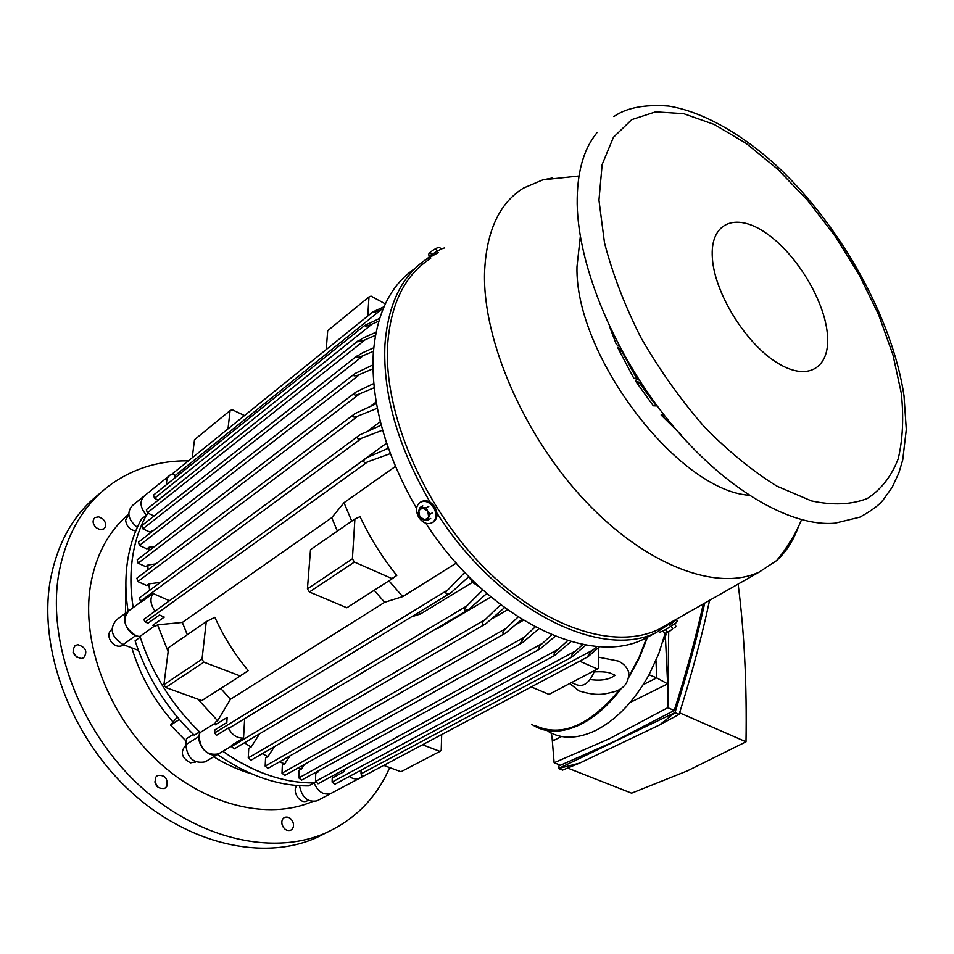 <?xml version="1.0" encoding="UTF-8"?>
<svg xmlns="http://www.w3.org/2000/svg" width="954" height="954" viewBox="0 0 954 954"><rect width="100%" height="100%" fill="white"/><g stroke="black" fill="none" stroke-linecap="round" stroke-linejoin="round"><path stroke-width="1.43" d="M594.652 670.507L594.688 670.543C589.87 682.659 583.753 687.381 576.359 684.686L571.518 682.599M572.853 681.907L578.362 679.021M738.122 584.075C744.323 632.252 746.946 684.829 746.004 741.807L687.285 770.892L631.596 793.179L567.69 768.065M746.004 741.807L679.606 712.829M551.972 736.44L554.131 762.735L560.499 765.227L615.044 741.103L674.239 710.491L667.812 707.689L668.694 631.703M554.131 762.735L609.344 738.754L667.812 707.689M665.475 638.023L667.621 683.875L630.63 702.239M561.584 736.512L553.165 740.698L551.007 732.982M709.573 600.34C702.192 635.233 692.032 673.25 679.117 714.391L659.524 724.968L579.591 763.128L562.574 770.116L558.495 768.519L674.979 712.602C687.429 673.25 697.338 636.747 704.708 603.119M559.271 764.75L558.495 768.519L579.591 763.128M674.239 710.491C686.415 672.224 696.098 636.7 703.289 603.918M659.524 724.968L674.979 712.602L679.117 714.391M547.99 731.301C561.381 739.374 577.206 739.135 595.451 730.585C616.224 720.008 634.1 701.393 649.054 674.764L656.71 677.865L655.97 660.562L656.71 677.865L643.234 684.638L656.71 677.865L667.621 683.875M630.809 701.667L625.8 707.308M665.749 633.11L666.047 634.684L662.851 641.803M649.054 674.764L658.642 654.027L665.212 633.146M647.48 637.165L639.514 657.652L629.115 676.97M621.483 688.204C608.89 704.958 595.26 717.038 580.592 724.444C562.383 733.101 546.63 733.411 533.322 725.362L531.545 724.193M597.001 132.606L596.071 133.858C583.192 150.088 576.896 173.425 577.182 203.858C578.148 266.917 615.032 355.401 670.018 422.383C725.04 489.426 790.854 527.335 835.179 523.15L859.9 517.14C871.181 510.974 878.896 505.286 883.034 500.075L892.181 487.315L898.847 472.993L902.734 459.911L906.3 429.515L903.998 395.683C892.539 318.827 841.488 226.825 778.094 167.129C742.105 133.87 702.216 111.463 668.611 106.061C644.689 104.248 626.444 107.754 613.875 116.567M901.303 393.215L892.944 354.793L878.658 314.772L859.137 274.728L835.167 236.151L807.656 200.471L777.582 169.096L746.052 143.338L714.296 124.485L683.672 113.669L655.636 111.845L631.715 119.644L613.434 137.304L602.153 164.493L598.957 200.197L604.478 242.686C612.468 273.655 624.655 305.387 641.052 337.883C659.512 369.866 680.476 399.38 703.945 426.426C728.176 451.194 752.503 471.097 776.926 486.158L811.472 500.91C832.89 505.501 851.505 504.69 867.317 498.489C881.198 489.462 891.489 476.249 898.203 458.826C902.806 439.484 903.843 417.613 901.303 393.215M827.201 332.207C823.35 297.934 795.159 252.571 765.287 232.573C735.391 212.11 709.728 222.664 712.376 258.164C714.558 293.379 746.111 344.084 777.629 363.069C809.195 382.602 831.494 366.73 827.201 332.207M440.879 249.221L439.746 247.396L437.552 247.67L438.613 247.432M435.918 248.839L432.842 250.246L437.552 247.67L435.918 248.839L437.337 251.117M432.842 250.246L429.181 253.239L432.842 250.246M429.014 253.478L428.596 254.801L429.598 256.411M431.709 254.778L430.326 252.548M420.142 507.409L422.801 507.826L418.782 510.509L420.142 507.409L422.825 505.894M426.128 507.874L427.774 511.213L422.801 507.826L426.128 507.874L428.811 506.347M430.075 514.182L428.704 517.295L427.774 511.213L430.075 514.182L432.746 512.656M428.704 517.295L428.012 520.013L424.685 519.954L428.704 517.295M424.685 519.954L422.026 519.525L419.736 516.567L424.685 519.954M419.736 516.567L418.102 513.24L418.782 510.509L419.736 516.567M430.683 518.475L428.012 520.013M667.001 632.144L670.137 630.868L665.987 633.039L667.001 632.144L665.463 629.676M672.737 628.698L670.137 630.868L672.737 628.698L671.187 626.206M675.384 626.993L674.585 627.863L675.885 626.158L674.502 623.94M663.137 630.952L664.437 633.039L665.534 633.134M427.32 258.582C431.303 254.67 436.431 251.284 442.716 248.422L444.457 247.968M433.843 521.731L432.722 522.387C436.634 518.737 436.932 513.789 433.629 507.552C429.312 501.697 424.721 500.003 419.843 502.484C415.813 506.121 415.467 511.106 418.806 517.426C423.171 523.341 427.809 524.986 432.722 522.387L433.843 521.731C437.755 518.082 438.065 513.145 434.762 506.896C430.457 501.053 425.854 499.371 420.988 501.84L420.929 501.876M676.577 619.611L669.434 625.192M677.364 621.09L676.076 622.747C667.478 628.817 661.873 631.977 659.286 632.228L658.761 631.393M415.181 268.324C390.436 285.055 376.46 313.592 373.264 353.934C370.939 402.397 385.38 453.889 416.576 508.41M438.351 252.583L426.724 258.975C401.92 275.587 387.98 304.195 384.927 344.811C382.804 394.193 397.878 446.663 430.147 502.221M784.26 550.72L792.249 538.342M552.211 178.04L542.826 179.865L523.496 188.057C499.109 203.285 486.111 231.679 484.537 273.238C482.891 341.21 524.402 436.622 585.589 501.315C646.764 566.175 717.372 591.79 759.312 572.006L776.651 560.57C786.227 551.77 793.466 540.524 798.355 526.823M580.33 236.389L576.979 266.774C574.821 355.532 677.853 490.225 749.057 495.269M430.636 258.439C405.068 274.692 390.735 303.444 387.634 344.692C383.532 412.116 422.479 504.618 482.7 566.116C542.933 627.792 614.448 650.533 658.499 629.437L669.469 623.189M609.642 326.733L616.296 344.406L619.623 346.684M618.538 349.534L622.163 351.907L637.117 379.394M634.112 371.941L639.097 380.086L633.706 378.07L617.584 347.411L621.412 350.011M647.492 392.452L640.969 382.995L635.495 380.944L653.287 405.796L657.187 405.963M661.802 415.777L664.735 415.813M681.43 435.107L661.098 414.99L664.199 415.121M636.473 382.471L639.884 383.699L640.969 382.995M639.884 383.699L656.328 405.951M436.992 513.18C498.513 610.047 600.638 660.311 656.197 632.574L678.008 618.323M425.83 523.233C487.077 618.311 587.986 666.906 643.378 639.311L653.383 634.064M135.754 530.973C129.816 529.875 126.441 526.262 125.63 520.121L128.79 514.492M122.827 645.333L123.591 644.785L122.827 645.333C118.821 647.217 114.981 646.108 111.284 642.018C107.862 636.723 108.076 632.466 111.916 629.246L111.916 629.246M195.761 761.864L190.538 762.854C181.594 757.953 179.984 752.11 185.72 745.324L185.72 745.324M307.51 800.644L306.949 800.955C300.069 804.687 291.364 791.069 297.076 785.5M128.766 514.158C108.374 531.39 95.579 555.407 90.356 586.233C81.364 642.71 107.933 714.105 156.301 759.825C204.681 805.629 267.967 820.655 312.507 801.563M100.564 492.908C74.173 513.085 57.395 542.361 50.228 580.724C38.41 648.362 70.095 734.95 128.707 789.769C187.33 844.731 263.709 861.45 316.609 837.624L327.353 832.222M188.415 460.842C160.033 460.436 134.55 468.044 111.976 483.666C83.94 503.772 66.196 533.846 58.766 573.891C47.068 641.792 79.051 728.892 137.948 784.14C196.846 839.508 273.428 856.477 326.328 832.675C355.52 819.116 376.639 797.425 389.685 767.6M128.075 611.311C125.403 594.103 125.177 577.695 127.407 562.109C129.756 546.082 134.442 531.748 141.478 519.083L146.427 515.148C139.403 527.824 134.729 542.194 132.403 558.257C130.197 573.879 130.448 590.323 133.143 607.591C127.908 571.732 132.344 540.918 146.427 515.148L148.585 513.443M155.55 777.355L157.601 775.399C165.054 774.851 168.107 778.536 166.759 786.454L164.66 788.457C157.207 788.958 154.166 785.249 155.55 777.355M158.221 787.599L154.775 781.839M77.894 644.701C85.86 647.289 87.792 651.642 83.678 657.783L81.078 658.558C73.112 656.006 71.156 651.665 75.223 645.5L77.894 644.701M77.071 657.461L73.076 652.238M102.662 518.749C106.276 522.637 106.657 526.024 103.819 528.91L100.146 529.637L96.175 527.729C92.562 523.853 92.156 520.479 94.983 517.581L98.667 516.829L102.662 518.749M95.436 527.037L94.875 526.381M282.074 824.518C281.382 821.108 282.241 818.723 284.638 817.363C288.561 816.362 291.423 818.258 293.26 823.063C293.963 826.498 293.093 828.895 290.672 830.254C286.76 831.232 283.898 829.324 282.074 824.518M283.386 827.392L282.301 825.282M125.892 586.126L125.427 613.267M131.843 647.873C140.023 675.205 153.761 699.938 173.079 722.083M213.72 756.76C226.11 764.428 238.703 770.105 251.498 773.789M193.364 734.389L186.495 738.658L185.803 744.669C187.294 758.156 193.757 763.88 205.193 761.852L206.255 761.22M179.328 719.519L170.527 725.123L186.197 741.234M177.265 717.086L170.527 725.123M140.214 637.177L135.086 640.826C146.928 676.946 166.64 708.417 194.246 735.236L199.577 731.933C171.899 704.994 152.115 673.417 140.214 637.177L135.814 635.507L123.09 644.594L138.366 650.33M217.5 754.507C247.968 775.662 278.318 786.132 308.536 785.893L314.045 782.888C318.016 791.903 323.609 795.445 330.859 793.501L317.885 800.406M315.559 782.077L314.045 782.888C299.222 783.067 283.922 780.444 268.169 775.042C252.691 769.663 237.594 761.745 222.878 751.287C253.418 772.549 283.815 783.079 314.045 782.888C318.016 791.903 323.609 795.445 330.859 793.501L359.658 778.19C356.379 779.549 352.92 778.989 349.283 776.496M299.508 785.667C301.81 797.425 307.665 802.493 317.05 800.847M128.015 611.371L116.543 619.814C109.09 628.638 111.284 636.902 123.09 644.594M154.524 626.015L139.964 636.39C127.49 636.497 118.952 615.998 129.148 610.536C121.707 619.384 123.925 627.708 135.814 635.507M144.674 495.615C139.32 500.898 139.904 507.409 146.427 515.148C139.904 507.409 139.32 500.898 144.674 495.615L169.24 475.76M143.696 496.402L132.427 505.501C126.441 512.393 128.075 519.692 137.304 527.383M199.577 731.933L199.076 736.476C200.626 750.059 207.125 755.854 218.585 753.851L205.193 761.852M244.665 718.66L243.544 738.074L231.5 745.277L231.428 746.577L234.29 748.842M243.544 738.074C237.117 738.372 232.06 735.033 228.352 728.033L229.58 727.854M226.825 722.572L227.124 717.48L226.825 722.572L214.865 729.929L214.674 732.899L216.379 735.355L228.352 728.033M198.015 699.306L217.643 720.759L215.365 722.178L215.187 724.861L227.124 717.48M215.306 723.144L200.185 732.505C194.401 743.011 208.807 759.67 218.585 753.851L231.44 746.171M364.333 325.731L153.558 495.054L154.488 498.286L158.245 500.075L169.287 491.262M166.7 484.501C166.199 480.244 167.367 477.06 170.217 474.973L173.151 473.733L176.287 476.797M279.474 761.841L284.686 763.868L282.348 765.191L282.014 773.169L524.151 637.26L520.407 643.068L522.697 642.436L538.819 628.853M262.243 753.684L267.895 756.617L265.57 757.953L265.176 766.145L267.955 768.399M244.498 742.784L251.057 747.125L248.744 748.485L248.243 757.905L251.069 760.171M437.85 627.78L438.399 628.173L435.775 629.008M490.928 596.954L438.399 628.173M507.516 609.809L492.848 618.335M523.376 620.291L516.412 624.274M472.624 582.262L420.583 613.935L411.401 616.88M418.806 612.361L420.583 613.935M396.769 575.453C382.149 557.243 369.902 537.639 360.04 516.674L354.912 518.964L352.396 558.829L354.411 562.073L392.249 578.708L396.769 575.453L392.273 578.339M388.946 580.831L402.707 596.62L384.617 602.308L230.439 699.258L217.643 720.759M456.286 563.11L402.707 596.62M366.276 458.111L143.732 619.396L145.199 621.984L148.013 623.2L159.449 614.996L164.255 617.095L152.807 625.275L155.347 626.373L157.541 624.81L182.345 622.449L331.73 517.688L344.012 502.698L395.409 466.458M344.012 502.698L351.752 521.146M336.011 479.981L385.857 443.717M370.796 406.058L376.21 401.992M368.387 430.552L380.372 421.704M331.73 517.688L337.37 531.08M374.183 590.276L384.617 602.308M182.345 622.449L187.294 634.744M240.301 675.73L248.255 670.638C234.66 654.301 223.534 636.521 214.853 617.298L206.267 621.638L168.667 647.611L163.921 684.65L202.033 659.202L206.267 621.638M220.756 688.466L230.439 699.258M356.856 356.069L141.967 525.535L142.873 528.838L150.005 532.129L153.844 530.209M152.127 530.472L151.805 531.795M354.459 373.944L138.533 542.134L139.439 545.473L146.916 548.896L149.051 547.25L154.715 546.392M149.051 547.25L148.633 551.042M355.067 392.666L137.197 559.831L138.091 563.206L145.783 566.676L147.93 565.042L155.824 563.897M147.93 565.042L147.965 569.824M354.351 414.072L136.923 578.148L137.805 581.57L146.677 585.517L148.836 583.908L160.451 582.345M148.836 583.908L149.611 590.359M157.541 624.81L168.071 651.463M163.921 684.65L165.722 687.512L201.843 700.57L240.277 675.969L203.87 662.148L202.033 659.202M259.679 733.745L251.057 747.125M274.549 746.529L267.895 756.617M290.099 755.795L284.686 763.868M297.91 768.077L301.452 768.984L299.103 770.283L298.829 777.904L301.512 780.157M304.576 764.345L301.452 768.984M316.728 771.786L318.099 771.941L315.75 773.241L315.488 781.469L318.135 783.711M319.077 770.486L318.099 771.941M139.964 636.39C151.913 673.226 171.982 705.256 200.185 732.505M231.428 746.577L466.673 606.04L482.819 589.93M390.317 453.627L367.719 461.808C362.83 464.598 362.508 459.458 367.028 457.574L388.361 448.225M155.144 611.144C150.434 604.729 149.718 598.838 152.986 593.46L169.096 600.603M378.75 321.176L372.108 324.05C367.743 326.149 365.251 326.626 364.631 325.493L379.585 318.433M374.218 387.753L359.694 393.799C354.626 395.993 353.278 395.457 355.651 392.213L373.789 383.532M372.978 368.781L359.98 374.302C357.833 375.506 350.702 377.45 354.971 373.551L372.931 364.881M524.151 637.26L535.182 626.993M361.077 770.164L361.006 773.873L362.389 776.139L359.658 778.19M361.006 773.873L593.173 649.877L596.989 646.335M375.435 335.379L362.258 340.995L357.38 341.794L363.045 338.038L376.043 332.183M154.047 516.007L147.333 512.858L365.024 339.898M357.929 340.948L146.415 509.591L147.333 512.858M373.443 351.275L360.481 356.748L357.201 357.547L356.104 356.903L362.329 352.908L373.753 347.745M248.243 757.905L485.169 619.659L500.611 604.693M265.176 766.145L506.145 628.34L518.105 616.999M282.014 773.169L284.757 775.423M441.678 734.568L441.213 750.416L439.937 751.382L400.99 771.738L383.699 765.406M439.937 751.382L422.515 744.764M392.249 578.708L346.851 607.758L309.406 591.993L307.438 588.845L310.515 549.635L354.912 518.964M367.767 316.001L368.983 296.909L371.046 296.098L385.297 303.861M192.243 457.753L194.497 439.722L230.081 410.59L232.156 409.695L244.486 415.562M228.018 428.871L230.081 410.59M165.722 687.512L203.87 662.148M248.255 670.638L240.277 675.969M555.252 636.223L540.179 648.875C537.913 648.338 538.748 646.442 542.695 643.187L551.782 634.815M571.076 641.565L554.691 655.458C553.213 654.492 554.381 652.453 558.173 649.34L567.725 640.587M598.253 647.909L598.718 668.062L597.502 669.016L548.991 694.381L531.259 686.928M214.674 732.899L447.784 589.989L464.777 572.376M382.626 430.159L361.828 438.16C357.845 440.784 354.9 437.457 359.932 434.833L381.254 425.162M344.621 769.353L344.585 771.345L332.231 778.035L332.123 782.065L334.723 784.295M332.123 782.065L575.989 650.735L582.906 644.391M384.462 436.395L388.206 448.297M344.585 771.345L343.738 769.83M172.09 474.031L372.823 311.922L383.973 306.771M646.836 637.499L639.204 657.127L629.306 675.694M620.267 688.967C589.763 725.72 561.31 737.871 534.92 725.434M377.355 408.24L358.012 416.027C354.864 418.21 349.832 416.91 354.995 413.595L376.484 403.602M599.756 646.526L587.95 656.769C587.879 655.255 589.62 652.965 593.173 649.877M326.22 349.569L327.699 330.692L368.983 296.909M309.406 591.993L354.411 562.073M307.438 588.845L352.396 558.829M468.843 576.574L451.147 592.625C447.509 595.94 443.348 593.161 447.784 589.989M152.986 593.46L141.633 601.807L140.405 601.27L361.828 438.16M506.145 628.34C503.748 629.89 500.349 635.662 505.799 632.967L521.85 619.361M485.169 619.659C482.044 621.519 480.852 626.885 486.003 623.677L504.511 607.626M466.673 606.04C463.179 610.083 463.871 611.204 468.736 609.403L486.802 593.448M372.823 311.922C373.944 312.518 376.675 311.827 380.992 309.847L383.019 308.989M359.229 435.358L139.534 597.812L140.405 601.27M575.989 650.735C572.328 653.8 570.862 655.97 571.601 657.258L586.018 644.952M164.255 617.095L159.449 614.996M468.521 576.884L473.363 582.966L479.266 586.686M597.502 669.016L579.662 661.182M199.076 736.476L185.803 744.669M139.439 545.473L359.98 374.302M142.873 528.838L363.212 355.687M138.091 563.206L359.694 393.799M174.594 475.974L380.992 309.847M145.199 621.984L367.719 461.808M137.805 581.57L358.012 416.027M154.488 498.286L372.108 324.05M315.488 781.469L558.173 649.34M298.829 777.904L542.695 643.187M569.729 683.541L578.732 690.672M611.442 673.655C608.497 672.093 602.773 671.497 594.27 671.878M598.468 657.187L618.228 661.062C623.749 663.59 627.267 667.43 628.793 672.594C628.865 682.527 623.952 688.919 614.066 691.757C604.574 694.059 597.717 696.551 579.65 691.066M612.623 674.132L614.233 674.669M590.18 679.534C601.211 681.037 609.487 679.618 615.008 675.253M676.577 619.826L677.519 621.34M776.651 560.57C787.062 548.025 795.362 534.419 801.563 519.739M759.312 572.006L658.499 629.437M578.983 175.989L542.826 179.865M643.378 639.311L656.197 632.574M195.785 761.841L195.057 762.282M308.273 800.239L306.949 800.955M75.223 645.5L74.615 645.941M316.609 837.624L326.328 832.675M267.824 768.483L505.799 632.967M250.926 760.255L486.003 623.677M234.147 748.938L468.736 609.403M229.425 727.95L451.147 592.625M284.614 775.507L522.697 642.436M334.604 784.367L571.601 657.258M318.016 783.783L554.691 655.458M301.392 780.217L540.179 648.875M129.148 610.536L141.24 601.64M351.072 782.769L359.932 778.059M360.242 777.892L587.95 656.769"/></g></svg>
